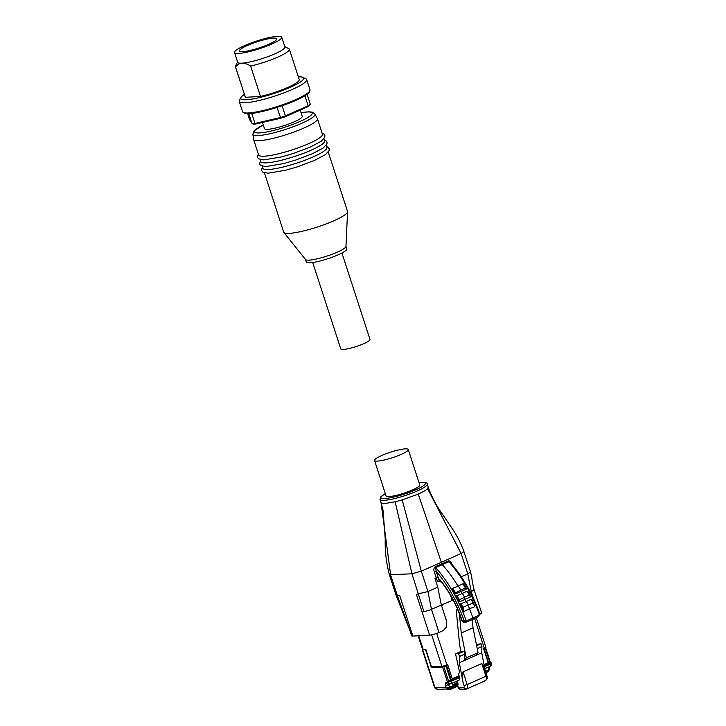 <?xml version="1.0" encoding="UTF-8"?>
<svg xmlns="http://www.w3.org/2000/svg" width="726" height="726" viewBox="0 0 726 726"><rect width="100%" height="100%" fill="white"/><g stroke="black" fill="none" stroke-linecap="round" stroke-linejoin="round"><path stroke-width="1.09" d="M442.461 604.567L441.78 606.382L446.681 621.456L446.581 626.883L443.296 630.558L438.985 632.455A7.088 1.171 162 0 1 429.629 635.105L412.876 636.085A7.088 1.171 162 0 1 411.642 635.831L409.918 630.504M440.119 580.736L439.902 579.747L438.94 579.811L436.126 571.162L434.257 571.689L437.07 580.337L437.869 581.608L441.208 581.462M451.336 564.202L451.881 563.875C451.273 561.77 450.12 560.762 448.414 560.871L441.825 563.784L441.344 562.305L461.119 553.484L463.905 551.551L470.548 571.943L467.753 573.885L461.119 553.484L427.578 488.652C426.915 489.642 423.803 491.457 418.249 494.079L441.344 562.305L421.316 571.144L427.941 591.536L416.37 594.313L429.629 635.105M464.667 622.109L463.17 622.028L462.135 620.703A72.391 38.024 -113.9 0 0 457.117 607.68A67.663 35.547 -113.9 0 0 439.902 579.747L440.01 580.564L440.691 580.637M466.891 621.892L472.59 619.441L472.925 618.017L466.972 620.576L465.92 619.995L464.068 620.594L465.13 621.91L466.637 622L464.105 622.246L461.89 620.657L457.117 607.68M457.326 680.861L457.335 680.897A3.194 0.526 162 0 1 453.795 682.513A3.194 0.526 162 0 1 453.287 682.649M374.534 460.465L386.06 495.931A17.723 2.922 -18 0 0 400.053 494.379A17.723 2.922 -18 0 0 419.773 484.977L408.248 449.512A17.723 2.922 162 0 1 388.528 458.905A17.723 2.922 162 0 1 374.534 460.465A17.723 2.922 162 0 1 394.254 451.064A17.723 2.922 162 0 1 408.248 449.512M463.043 682.404L464.041 685.48A2.36 1.243 -113.9 0 1 463.46 687.767L466.491 689.056L485.249 680.743C487.11 679.536 487.645 677.83 486.874 675.616L484.206 667.403L481.792 663.546L463.043 671.868C462.054 672.975 462.054 676.487 463.043 682.404L459.331 662.756L459.485 656.486L464.822 654.117L463.905 651.313L458.578 653.672L459.485 656.486M485.839 672.421L488.58 671.232L489.605 668.827L488.952 666.84M472.227 619.632L473.034 627.799L461.264 633.018L459.34 613.561M461.264 633.018L466.292 657.901L464.658 660.388L464.822 654.117M473.034 627.799L478.053 652.692L466.292 657.901M478.053 652.692L476.428 655.179L459.331 662.756M484.941 669.653L481.755 652.81L476.428 655.179M481.755 652.81L481.919 646.539L477.236 648.617M476.637 645.668L481.002 643.726L481.919 646.539M463.905 651.313L460.865 651.485L455.538 653.854L459.286 670.933A2.36 1.243 66.1 0 1 458.95 673.174A2.36 1.243 66.1 0 1 458.714 673.229L459.331 672.757M458.578 653.672L455.538 653.854M481.002 643.726L476.419 644.588M457.616 609.341L456.191 609.967L459.658 645.087L460.865 651.485M458.042 610.348A2.36 1.243 -113.9 0 0 457.081 609.922L456.191 609.967M457.607 684.972L457.743 685.389A0.944 0.499 66.1 0 1 457.816 685.861L451.654 688.901M451.563 687.622L457.598 684.945A1.416 0.744 66.1 0 0 457.734 684.917A1.416 0.744 66.1 0 0 457.943 683.574L449.521 687.304L446.1 687.313L449.176 688.684L451.563 687.622M449.176 688.684L448.568 688.829L449.521 687.304L448.659 684.645L450.429 683.856M489.043 668.265L488.789 669.898L485.494 671.359M457.081 681.16L457.607 682.558L452.897 684.645L452.38 683.057M457.534 682.558L452.888 684.618M457.607 682.558L457.943 683.574M484.206 665.787L490.213 663.128L491.166 662.475L490.386 662.411M490.232 662.421L488.825 663.246L484.215 649.053M451.155 679.944L447.289 681.46L442.615 667.049L432.224 667.657A1.416 0.744 66.1 0 1 431.008 666.368L431.244 666.268M442.615 667.049L443.904 666.677M422.423 648.999L422.632 649.371A3.784 0.626 162 0 1 422.514 649.28L418.131 635.776M422.577 649.38L434.674 686.624A1.416 0.744 -113.9 0 0 435.89 687.903L446.1 687.313L445.519 685.535A2.977 1.561 66.1 0 1 446.163 682.658L448.114 682.358L447.289 681.46M424.483 649.334A2.36 1.243 -113.9 0 1 426.153 651.431L431.008 666.368M447.815 681.433L459.367 676.804L459.667 677.739A2.36 1.243 66.1 0 1 459.331 679.972A2.36 1.243 66.1 0 1 459.159 680.026M446.671 665.769L451.273 679.935L450.501 679.981L445.973 666.051M458.215 673.256L459.367 676.804M446.662 665.751A0.944 0.499 -113.9 0 0 446.762 665.724L446.771 665.724A0.944 0.499 -113.9 0 0 446.898 664.835A3.784 0.626 162 0 1 441.88 666.259A0.944 0.79 86.7 0 0 442.905 666.822A2.831 0.463 162 0 0 446.662 665.751L447.633 664.508L446.898 664.835L436.671 633.371M459.004 675.697L452.244 678.692L451.273 679.935L459.249 676.423L451.508 679.835M488.789 663.328L484.133 665.388L488.707 663.337L488.199 662.747L483.988 664.617M488.707 663.337L488.199 662.747L488.707 663.337M476.292 617.781L485.848 647.193A3.784 0.626 162 0 1 484.324 648.236L483.589 648.563L488.199 662.747M422.632 649.371A3.784 0.626 162 0 0 423.176 649.416L425.772 649.262L431.008 665.379M453.187 600.075L441.354 605.057L437.796 587.189L434.919 578.323L438.096 577.215M470.548 571.952C472.454 579.838 471.691 578.513 472.463 582.506L474.096 589.811L481.592 612.862A7.088 1.171 162 0 1 479.868 614.287M473.915 589.639L471.301 591.744L473.488 598.469M441.354 605.057L428.767 610.457L422.133 612.054M461.5 608.279L460.13 604.558L460.729 603.86A10715.343 9167.411 -115.7 0 1 466.228 601.527A10671.837 9028.59 -115.6 0 1 471.129 599.259L474.858 606.7A4455.271 3717.429 86.6 0 0 469.395 608.715A4449.463 3716.666 86.7 0 0 463.996 611.528L461.5 608.279L462.335 607.807L463.751 611.537M464.368 585.147L465.593 587.27L463.651 583.94L462.898 583.849L466.183 589.203L455.574 593.922L455.619 593.142L454.984 593.187L454.903 593.959L455.574 593.922M451.926 589.122L454.558 593.696L454.775 592.788C453.832 590.429 452.879 589.203 451.926 589.122L452.498 588.45A11156.696 9333.202 -136.5 0 1 457.997 586.1A11112.283 9190.389 -135.9 0 1 462.889 583.849M459.649 601.79L459.513 600.003L458.569 599.857C457.761 597.652 456.944 596.527 456.11 596.482L456.69 595.81A10532.935 8951.553 -126.7 0 1 462.19 593.469A10489.82 8815.056 -126.3 0 1 467.09 591.2L470.366 597.026L459.649 601.79L458.705 600.157L458.052 600.665L459.168 601.818M462.453 620.267L462.135 620.703L464.068 620.594A88.309 46.391 66.1 0 0 436.126 571.162L435.664 567.632L448.913 561.761A89.725 47.136 66.1 0 1 479.178 614.123L478.77 615.339L472.925 618.017A89.806 47.172 -113.9 0 0 469.395 608.715L468.243 605.157A5.908 3.104 -113.9 0 0 466.228 601.527A89.806 47.172 -113.9 0 0 465.094 599.15L464.54 597.462A5.908 3.104 -113.9 0 0 462.19 593.469A89.806 47.172 -113.9 0 0 461.028 591.336L460.747 590.456A5.908 3.104 -113.9 0 0 457.997 586.1A89.806 47.172 -113.9 0 0 442.325 564.674L441.825 563.784L435.164 566.743C433.821 567.995 433.522 569.647 434.257 571.689M465.593 587.27L466.464 588.868M467.09 591.2L467.816 591.3L469.64 594.821A89.743 47.136 66.1 0 1 470.584 596.736L470.366 597.026M471.129 599.259L471.846 599.377A89.743 47.136 66.1 0 1 472.49 600.774A89.743 47.136 66.1 0 1 473.307 602.607L474.858 606.7M448.414 560.871L450.51 562.686M472.59 619.441L478.579 616.728L478.77 615.339M456.11 596.482L458.052 600.665M460.13 604.558C460.865 604.54 461.573 605.557 462.253 607.598L463.224 607.381L460.729 603.86M465.847 587.715L455.592 592.743L452.498 588.45M469.64 594.821L459.467 599.712L456.69 595.81M473.307 602.607L472.798 603.134L473.307 602.607L472.49 600.774M454.775 592.788L455.619 593.142M459.513 600.003L458.569 599.857M463.996 611.519L463.27 607.571M462.253 607.598L472.798 603.134M412.876 636.085L411.143 630.767L409.918 630.513L396.06 595.175M300.21 110.116L302.225 116.314A19.847 3.267 162 0 1 289.547 123.738A19.847 3.267 162 0 1 267.903 129.301A19.847 3.267 162 0 1 264.464 128.584L262.476 122.458M244.417 94.407A33.087 5.445 -18 0 0 240.941 97.529L239.426 100.406A35.447 5.835 -18 0 0 239.253 101.486A35.447 5.835 -18 0 0 245.397 102.756A35.447 5.835 -18 0 0 284.048 92.828A35.447 5.835 -18 0 0 306.681 79.57A35.447 5.835 -18 0 0 305.909 78.798L302.996 77.364A33.087 5.445 -18 0 0 298.359 76.883M234.534 52.526A24.811 4.084 -18 0 0 238.827 53.415A24.811 4.084 -18 0 0 265.888 46.464A24.811 4.084 -18 0 0 281.733 37.189A24.811 4.084 -18 0 0 277.432 36.3A24.811 4.084 -18 0 0 250.379 43.251A24.811 4.084 -18 0 0 234.534 52.526L237.701 62.282A24.811 4.084 -18 0 0 242.003 63.171C244.335 63.017 247.212 63.979 250.624 66.057L260.489 96.431A28.359 4.665 -18 0 0 299.221 79.551L289.356 49.177A28.359 4.665 -18 0 0 289.229 48.941L284.792 46.618M240.941 97.529A33.087 5.445 -18 0 0 246.513 99.725A33.087 5.445 -18 0 0 285.046 89.507A33.087 5.445 -18 0 0 302.996 77.364M242.874 51.628A19.611 3.231 -18 0 0 264.264 46.128A19.611 3.231 -18 0 0 276.787 38.796A19.611 3.231 -18 0 0 273.393 38.097A19.611 3.231 -18 0 0 252.004 43.587A19.611 3.231 -18 0 0 239.48 50.92A19.611 3.231 -18 0 0 242.874 51.628M312.697 262.513L340.766 348.888A15.364 2.532 -18 0 0 348.997 348.544A15.364 2.532 -18 0 0 363.817 343.652A15.364 2.532 -18 0 0 369.988 339.396L341.919 253.02M314.93 114.046L317.353 118.583A33.559 5.527 162 0 1 317.416 118.728A33.559 5.527 162 0 1 295.99 131.279A33.559 5.527 162 0 1 259.4 140.681A33.559 5.527 162 0 1 253.592 139.474A33.559 5.527 162 0 1 253.555 139.31L252.848 134.219A32.652 5.372 -18 0 0 258.538 135.544A32.652 5.372 -18 0 0 301.88 123.239A32.652 5.372 -18 0 0 314.93 114.046L312.47 112.194L309.031 111.795L301.036 112.675M326.11 145.472L326.782 147.55A33.559 5.527 162 0 1 313.314 156.843A33.559 5.527 162 0 1 268.765 169.494A33.559 5.527 162 0 1 262.957 168.287L262.277 166.209M323.95 138.82L324.622 140.898A33.559 5.527 162 0 1 311.145 150.191A33.559 5.527 162 0 1 266.605 162.842A33.559 5.527 162 0 1 260.788 161.644L260.117 159.566M317.416 118.728L322.462 134.246A33.559 5.527 162 0 1 308.986 143.539A33.559 5.527 162 0 1 264.445 156.199A33.559 5.527 162 0 1 258.628 154.992L253.592 139.474M328.27 152.124L347.527 211.402A33.559 5.527 162 0 1 347.572 211.747A33.559 5.527 162 0 1 325.157 224.298A33.559 5.527 162 0 1 289.511 233.345A33.559 5.527 162 0 1 283.866 232.447A33.559 5.527 162 0 1 283.703 232.138L264.436 172.861M347.572 211.747L345.957 246.45A21.272 3.503 162 0 1 331.746 254.409A21.272 3.503 162 0 1 309.149 260.144A21.272 3.503 162 0 1 305.573 259.572L283.866 232.447M345.957 246.332L346.792 248.891A21.272 3.503 162 0 1 333.207 256.841A21.272 3.503 162 0 1 310.02 262.803A21.272 3.503 162 0 1 306.336 262.041L305.501 259.481M237.593 61.955L235.551 65.839A28.359 4.665 -18 0 0 235.415 66.701A28.359 4.665 -18 0 0 235.533 66.937C237.493 64.541 239.653 63.289 242.003 63.171A24.811 4.084 -18 0 0 269.056 56.22A24.811 4.084 -18 0 0 284.901 46.945L281.733 37.189M250.624 66.057A28.359 4.665 -18 0 0 289.356 49.177M235.415 66.701L245.279 97.075A28.359 4.665 -18 0 0 245.406 97.311L260.489 96.431M245.406 97.311L235.533 66.937M247.611 113.619L249.472 119.363L252.022 123.601A34.031 5.599 -18 0 0 254.971 123.429L255.824 124.001A33.087 5.445 162 0 1 253.183 124.155L252.022 123.601L248.773 113.601M251.713 113.383L254.971 123.429L280.29 117.567A34.031 5.599 -18 0 0 285.382 115.87L285.318 116.714A33.087 5.445 162 0 1 280.771 118.229L277.005 107.448M282.096 105.76L285.382 115.87L308.151 105.778A34.031 5.599 -18 0 0 310.301 104.254L309.666 105.415A33.087 5.445 162 0 1 307.76 106.767L308.151 105.778L304.902 95.75M307.062 94.307L310.301 104.254M255.824 124.001L280.771 118.229M285.318 116.714L307.76 106.767M419.002 482.608A23.395 3.848 162 0 1 421.37 482.373A23.395 3.848 162 0 1 416.034 489.687A23.395 3.848 162 0 1 384.98 498.508A23.395 3.848 162 0 1 385.315 493.653M385.306 493.607L380.742 496.874L380.007 499.443A24.811 4.084 -18 0 0 384.308 500.332A24.811 4.084 -18 0 0 411.361 493.381A24.811 4.084 -18 0 0 427.206 484.106C427.786 483.017 425.962 482.409 421.724 482.282L418.993 482.563M395.144 501.793L385.315 503.436C382.139 503.39 380.714 503.118 381.041 502.61L383.065 510.478L385.234 539.055C384.898 551.161 386.305 563.067 389.435 574.774L411.951 573.794L421.316 571.144L402.204 499.905L395.144 501.793L411.951 573.794L423.957 611.791M418.249 494.079L402.204 499.905M427.578 488.652L428.213 487.21C431.906 497.265 436.771 506.43 442.787 514.689L451.009 526.822C456.436 534.508 460.738 542.749 463.905 551.551M452.098 564.529L451.881 563.875M440.074 581.962L440.455 580.655L438.94 579.811L437.07 580.337M481.792 663.546L485.93 676.269L467.172 684.582L463.043 671.868M486.057 672.358L485.984 672.866M487.073 671.904L486.193 672.775A0.944 0.499 66.1 0 1 486.202 673.537M448.532 688.829L446 688.974M447.443 689.646A0.944 0.79 -93.3 0 1 446.417 689.083L446.372 688.956M457.743 685.389L448.568 688.956A0.944 0.79 86.7 0 0 449.594 689.518L451.481 688.983A0.944 0.499 -113.9 0 0 451.708 688.067L451.572 687.649M486.465 675.534L485.93 676.269C486.647 678.973 486.257 680.498 484.768 680.852M466.019 689.174C467.508 688.811 467.898 687.286 467.172 684.582L464.041 685.48M457.081 609.922L457.734 609.631M463.46 687.767L458.278 688.003L460.502 689.6A2.36 1.969 -93.3 0 1 458.523 688.057L457.816 685.861M488.444 671.269L488.789 669.898L487.926 667.23M434.674 686.624L434.266 686.533C433.885 687.44 435.083 688.411 437.869 689.446L448.568 688.829M435.89 687.903A2.36 1.969 86.7 0 0 437.869 689.446M445.519 685.535L448.659 684.645L448.668 684.128M446.163 682.658A2.36 1.987 81.3 0 0 448.359 684.182L450.311 683.883A2.36 1.987 81.3 0 0 450.737 683.756A2.36 1.243 -113.9 0 0 450.91 683.701A2.36 1.243 -113.9 0 0 451.254 681.469L450.946 680.534M484.759 668.7L490.177 666.296A2.36 2.36 0 0 0 491.466 663.401L490.522 664.054A2.36 1.243 66.1 0 1 490.177 666.296A2.36 1.243 66.1 0 1 490.005 666.341M490.213 663.128L490.522 664.054L484.396 666.777M490.023 662.711L485.385 648.454M432.75 667.421L432.224 667.657M448.55 681.106L443.867 666.695M459.667 677.739L448.114 682.358A2.36 1.987 81.3 0 0 450.311 683.883A2.36 2.36 0 0 0 450.91 683.701L459.331 679.972M433.295 667.375A0.944 0.79 -93.3 0 1 432.269 666.822A1.416 0.744 -113.9 0 1 431.053 665.533M431.661 634.805L441.88 666.259L432.269 666.822M452.244 678.692L447.633 664.508M474.668 618.525L484.324 648.236A0.944 0.499 66.1 0 1 484.233 649.108M423.176 649.416L418.73 635.74M389.426 574.783L396.051 595.175L397.285 595.429L390.652 575.037L381.041 502.61M410.018 630.631L397.285 595.429L399.618 595.293L411.143 630.767M437.796 587.189L427.941 591.536L431.498 609.404L438.985 632.455M461.273 576.771L467.753 573.885L471.301 591.744L470.375 592.162M452.18 600.529L450.583 595.393M472.853 619.323L478.434 616.764M466.972 620.576L466.773 621.964L466.074 622.128M465.92 619.995A89.725 47.136 -113.9 0 0 435.664 567.632L435.164 566.743M295.536 100.506A34.503 5.681 162 0 1 244.036 112.702M310.002 89.77L309.385 92.148C307.515 94.462 302.933 97.248 295.627 100.487C282.178 106.241 268.974 110.343 256.006 112.766C251.586 113.664 247.738 113.819 244.444 113.238L242.575 111.677A35.447 5.835 -18 0 0 248.709 112.957A35.447 5.835 -18 0 0 295.763 99.589A35.447 5.835 -18 0 0 310.002 89.77L306.681 79.57M301.054 112.73A30.329 4.991 162 0 1 300.01 121.478A30.329 4.991 162 0 1 261.088 132.804A30.329 4.991 162 0 1 263.302 124.999M427.206 484.106L428.213 487.21M458.278 688.003L457.707 686.242L449.367 689.573L447.207 689.7L446.009 689.001M487.146 672.122L486.057 673.664M460.502 689.6L466.491 689.056M485.848 672.448L488.58 671.232M449.321 688.647L457.734 684.917M491.166 662.475L491.466 663.401M490.395 662.448L485.73 648.073M422.169 649.289L434.266 686.533M425.618 649.271L430.89 665.497C431.788 667.103 432.505 667.748 433.059 667.439L442.669 666.876L446.771 665.724M485.848 647.193C486.093 648.046 485.54 648.69 484.188 649.135M450.492 562.659L450.438 562.596C462.916 577.016 472.68 594.077 479.741 613.76L478.579 616.728M466.773 621.964L472.726 619.414M440.355 580.7C446.844 588.568 452.371 597.589 456.926 607.762M468.542 592.679L469.513 594.567M380.007 499.443L381.014 502.546M242.575 111.677L239.253 101.486M262.621 167.261L261.732 168.849L261.732 170.637L262.776 172.089L268.039 173.205L285.681 170.247L297.606 166.789L314.648 160.346L325.466 154.584L329.159 150.545L329.159 148.748L328.116 147.296L326.455 146.525M260.462 160.618L259.563 163.985L260.616 165.437L265.879 166.553L283.521 163.595L295.446 160.137L312.489 153.694L323.306 147.932L326.99 143.893L326.999 142.096L325.956 140.644L324.286 139.873M258.302 153.966L257.403 157.342L258.456 158.785L263.72 159.911L281.352 156.943L293.286 153.485L310.329 147.042L321.146 141.28L324.831 137.241L324.84 135.444L323.796 133.992L322.126 133.221M263.284 124.945L254.191 130.753L252.848 134.219"/></g></svg>
